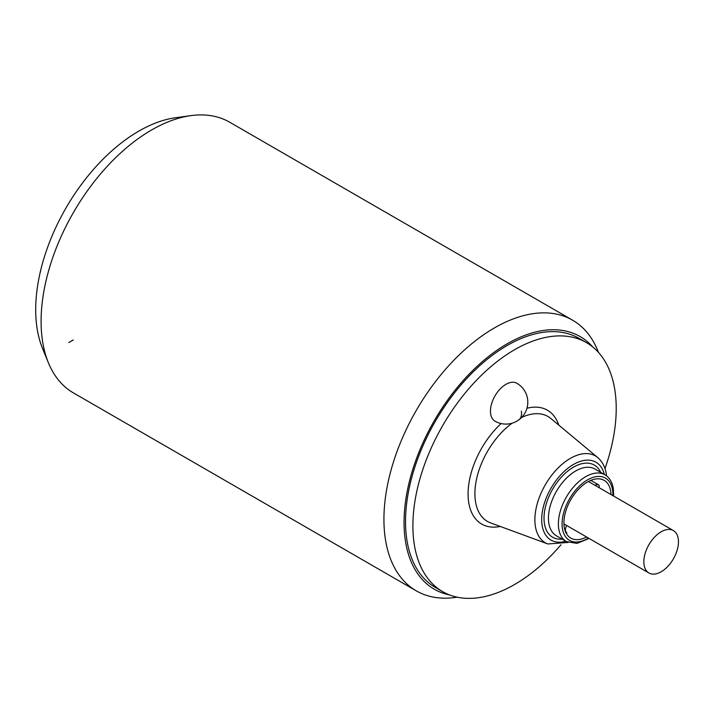 <?xml version="1.0" encoding="UTF-8"?>
<svg xmlns="http://www.w3.org/2000/svg" width="714" height="714" viewBox="0 0 714 714"><rect width="100%" height="100%" fill="white"/><g stroke="black" fill="none" stroke-linecap="round" stroke-linejoin="round"><path stroke-width="1.07" d="M457.219 597.181L454.996 597.484A156.277 90.232 -60 0 1 416.289 590.853L73.462 392.923A156.277 90.232 -60 0 1 48.365 362.712L42.492 348.343A145.861 84.216 -60 0 1 35.7 309.76A145.861 84.216 -60 0 1 175.635 117.712L191.031 115.614A156.277 90.232 -60 0 1 229.738 122.246L572.566 320.175A156.277 90.232 -60 0 1 597.663 350.387L598.51 352.457M48.365 362.712A156.277 90.232 -60 0 1 41.091 321.38A156.277 90.232 -60 0 1 191.031 115.614M416.289 590.853A156.277 90.232 -60 0 1 383.927 519.319A156.277 90.232 -60 0 1 452.14 362.043A156.277 90.232 -60 0 1 572.566 320.175M592.7 346.924A145.861 84.216 120 0 0 477.041 366.398A145.861 84.216 120 0 0 404.053 522.434A145.861 84.216 120 0 0 449.525 594.914M561.017 544.728A143.773 83.011 -60 0 1 442.671 591.647L435.299 587.399A143.773 83.011 -60 0 1 406.543 537.553A143.773 83.011 -60 0 1 461.735 384.114A143.773 83.011 -60 0 1 579.081 338.365L586.444 342.622A143.773 83.011 -60 0 1 615.209 392.468A143.773 83.011 -60 0 1 604.981 468.58M442.671 591.647A143.773 83.011 -60 0 1 413.906 541.81A143.773 83.011 -60 0 1 469.107 388.371A143.773 83.011 -60 0 1 586.444 342.622M516.874 383.266A21.875 12.629 120 0 0 503.745 385.792A21.875 12.629 120 0 0 491.25 405.034A21.875 12.629 120 0 0 494.989 421.162A21.875 21.875 0 0 0 518.962 419.787A21.875 21.875 0 0 0 516.874 383.266M611.05 494.57A33.344 19.251 120 0 0 610.827 491.928A33.344 19.251 120 0 0 604.16 480.37A33.344 19.251 120 0 0 576.948 490.982A33.344 19.251 120 0 0 564.149 526.557A33.344 19.251 120 0 0 570.825 538.115A33.344 19.251 120 0 0 586.56 536.982M599.26 487.769A33.344 19.251 120 0 0 599.046 485.127L590.817 480.37M678.3 539.061A24.481 14.137 120 0 0 673.4 530.573A24.481 14.137 120 0 0 653.417 538.365A24.481 14.137 120 0 0 644.019 564.497A24.481 14.137 120 0 0 648.919 572.985A24.481 14.137 120 0 0 668.902 565.193A24.481 14.137 120 0 0 678.3 539.061M599.046 485.127A3.124 2.044 -7.6 0 0 594.941 485.27M566.479 525.379L565.524 528.655A30.211 17.448 -60 0 1 564.542 528.735M566.006 532.849A33.344 19.251 -60 0 0 566.916 532.769A3.124 2.347 83.5 0 1 565.524 528.655M68.776 342.559L73.274 339.962M500.264 526.459A65.733 37.949 -60 0 1 468.081 493.481A65.733 37.949 -60 0 1 501.085 423.554M558.785 425.098A65.733 37.949 120 0 0 526.959 408.256M606.552 475.89L606.445 474.997C605.454 467.536 602.562 461.735 597.752 457.585A50.114 28.935 120 0 0 556.072 470.089A50.114 28.935 120 0 0 535.241 525.361A50.114 28.935 120 0 0 547.879 543.961L490.598 522.898A60.574 34.968 -60 0 1 475.328 500.425A60.574 34.968 -60 0 1 511.688 423.491A60.574 34.968 120 0 1 512.054 423.223M521.399 411.148A21.875 10.719 53.4 0 1 518.962 419.787M597.752 457.585L550.869 418.511A60.574 34.968 120 0 0 521.613 417.467M604.339 474.462A44.964 25.954 120 0 0 567.389 468.661A44.964 25.954 120 0 0 542.015 524.513A44.964 25.954 120 0 0 565.791 541.23M562.132 539.115A41.671 24.062 -60 0 1 544.318 522.809A41.671 24.062 -60 0 1 565.675 472.873A41.671 24.062 -60 0 1 600.688 472.347M548.718 522.461A38.547 22.259 -60 0 1 563.516 481.316A38.547 22.259 -60 0 1 594.976 469.053L604.919 474.792A38.547 22.259 -60 0 0 573.467 487.064A38.547 22.259 -60 0 0 558.66 528.199A38.547 22.259 -60 0 0 566.372 541.569L556.429 535.821A38.547 22.259 -60 0 1 548.718 522.461M612.889 495.641A35.941 20.751 120 0 0 612.657 490.58A35.941 20.751 120 0 0 583.9 482.262A35.941 20.751 120 0 0 562.329 527.914A35.941 20.751 120 0 0 588.407 538.044M568.139 542.435L547.879 543.961M613.585 496.043L613.388 489.17C612.433 482.387 609.604 477.595 604.919 474.792M589.104 538.445L576.966 543.408L566.372 541.569M588.416 481.513L673.4 530.573M563.935 523.915L648.919 572.985"/></g></svg>
